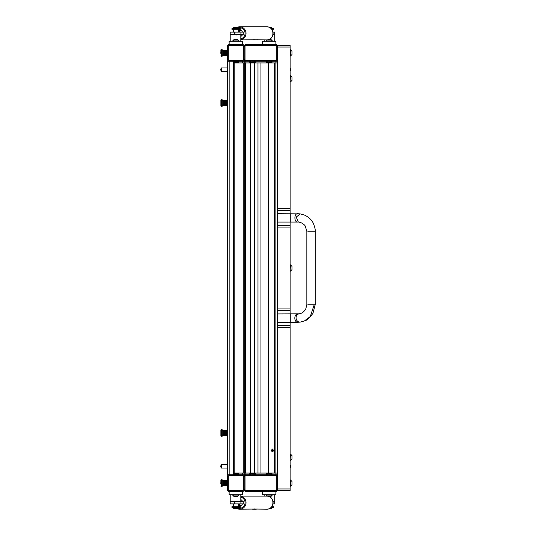 <?xml version="1.0" encoding="UTF-8"?>
<svg xmlns="http://www.w3.org/2000/svg" width="536" height="536" viewBox="0 0 536 536"><rect width="100%" height="100%" fill="white"/><g stroke="black" fill="none" stroke-linecap="round" stroke-linejoin="round"><path stroke-width="0.8" d="M277.608 61.258L244.195 61.258L244.195 62.926L244.195 61.258L227.485 61.258L227.485 474.742L229.16 474.742A1.668 1.668 0 0 0 227.485 476.41L227.485 489.777A1.668 1.668 0 0 0 229.16 491.452L229.113 494.788L242.48 494.788L242.48 491.452M244.195 485.851L244.195 476.41A1.668 1.668 0 0 1 245.863 474.742L242.52 474.742L242.52 473.074M244.195 474.742L244.195 473.074L244.195 474.742M237.93 474.662L233.75 474.662L233.75 473.409L237.93 473.409L237.93 474.742L237.93 473.074M237.93 62.926L237.93 61.258L237.93 62.591L233.75 62.591L233.75 61.339L237.93 61.339M233.75 474.662L233.75 473.074M233.75 62.926L233.75 61.339M277.608 474.742L275.933 474.742L275.933 473.074M271.343 474.742L271.343 473.409L267.163 473.409L267.163 474.662L267.163 473.074M267.163 62.926L267.163 61.339L267.163 62.591L271.343 62.591L271.343 61.258M254.634 474.742L254.634 473.074L233.368 473.074L233.368 62.926L244.691 62.926L244.691 473.074M244.691 62.926L254.634 62.926L254.634 61.258M250.459 474.742L254.634 474.662L254.634 473.409L250.459 473.409L250.459 474.662L250.459 61.339L250.459 62.591L254.634 62.591L254.634 61.339L250.459 61.258M276.77 476.41A0.838 0.838 0 0 0 275.933 475.579L245.863 475.579A0.838 0.838 0 0 0 245.026 476.41L245.026 489.777A0.838 0.838 0 0 0 245.863 490.614L275.933 490.614A0.838 0.838 0 0 0 276.77 489.777L276.77 476.41L277.608 476.41A1.668 1.668 0 0 0 275.933 474.742L245.863 474.742A1.668 1.668 0 0 0 244.195 476.41L244.195 489.777A1.668 1.668 0 0 0 245.863 491.452L275.933 491.452A1.668 1.668 0 0 0 277.608 489.777L277.608 47.054L290.137 47.054L290.137 210.36L277.608 210.36L277.608 208.692L290.137 208.692M267.163 474.742L271.343 474.662L271.343 473.074M271.343 62.926L271.343 61.339L267.163 61.258M242.48 44.548L242.48 41.212L229.113 41.212L229.16 44.548A1.668 1.668 0 0 0 227.485 46.223L227.485 59.59A1.668 1.668 0 0 0 229.16 61.258A1.668 1.668 0 0 1 227.485 59.59L228.323 59.59L228.323 46.223A0.838 0.838 0 0 1 229.16 45.386L242.52 45.386A0.838 0.838 0 0 1 243.357 46.223L243.357 59.59A0.838 0.838 0 0 1 242.52 60.421L229.16 60.421A0.838 0.838 0 0 1 228.323 59.59M275.933 62.926L275.933 61.258A1.668 1.668 0 0 0 277.608 59.59L277.608 55.664M277.608 50.149L277.608 46.223A1.668 1.668 0 0 0 275.933 44.548L245.863 44.548A1.668 1.668 0 0 0 244.195 46.223L244.195 59.59L244.195 46.223A1.668 1.668 0 0 0 242.52 44.548L229.16 44.548A1.668 1.668 0 0 0 227.485 46.223L228.323 46.223M245.026 476.41L244.195 476.41L244.195 480.336M271.136 450.521L272.435 449.054L273.695 450.521L272.435 451.982L271.136 450.521M273.059 449.248L272.355 450.521L273.059 451.794M277.159 473.074L275.879 473.074L275.879 62.926L277.159 62.926L277.32 473.074L277.159 62.926M275.879 62.926L257.977 62.926L257.977 473.074L254.634 473.074L254.634 62.926L257.977 62.926M257.977 473.074L275.879 473.074M277.32 62.926L277.32 473.074M277.608 313.942L299.048 313.835A4.174 3.605 81.3 0 0 298.324 314.042A4.174 3.605 81.3 0 0 296.207 318.94A4.174 3.605 81.3 0 0 300.321 322.089L304.468 320.917C306.384 320.776 309.198 318.27 312.917 313.406L315.195 304.756L307.845 304.756M290.284 313.942L290.284 322.297L277.608 322.297M298.786 214.052L297.654 213.703C293.996 213.449 293.996 222.313 297.654 222.058L277.608 222.058M299.905 213.871L277.608 213.703M299.048 313.835L301.232 313.218C302.19 313.198 303.684 311.858 305.694 309.205L306.84 304.756L306.84 231.244L305.219 226.031C304.756 225.066 303.416 223.981 301.205 222.775L298.324 221.958L296.207 217.06L300.321 213.911L304.428 215.063C309.868 217.516 312.555 221.562 313.232 223.184C314.786 226.902 315.443 229.589 315.195 231.244L307.845 231.244M269.588 27.51L271.296 27.51L271.719 27.926L270.285 27.926M270.921 28.428L271.719 28.428L271.719 27.926M262.526 44.548L262.526 41.212L275.893 41.212L275.893 44.548M275.893 491.452L275.893 494.788L262.526 494.788L262.526 491.452M269.588 508.49L271.296 508.49L271.719 507.572L270.921 507.572M271.719 508.074L270.285 508.074M238.306 508.074L237.884 508.49L233.709 508.49L233.294 508.074L238.306 508.074L238.306 507.572L233.294 507.572L233.294 508.074M240.175 503.894L239.967 504.316A2.506 2.446 90 0 1 238.306 505.147L241.274 505.147A2.506 2.446 -90 0 0 241.656 505.12M241.656 500.168A2.506 2.446 -90 0 0 241.274 500.135L240.811 500.135M238.306 505.763A3.343 3.263 -90 0 0 242.486 503.894M242.486 501.388A3.343 3.263 -90 0 0 240.811 499.599M266.68 509.2C274.968 509.595 274.968 495.686 266.68 496.088A6.559 6.405 -90 0 1 273.085 502.641A6.559 6.405 -90 0 1 266.68 509.2L257.059 509.079M257.434 509.033L255.632 509.2A6.559 6.405 90 0 1 255.585 509.2M255.632 509.2A6.559 6.405 90 0 0 256.992 509.053L256.898 509.053A6.559 6.405 -90 0 1 255.538 509.2L255.19 509.2A6.559 6.405 90 0 0 256.55 509.053L256.449 509.053A6.559 6.405 -90 0 1 255.096 509.2L254.687 509.2A6.559 6.405 90 0 1 254.64 509.2M254.687 509.2A6.559 6.405 90 0 0 256.047 509.053L255.953 509.053A6.559 6.405 -90 0 1 254.593 509.2L254.379 509.2A6.559 6.405 90 0 1 254.332 509.2M255.304 509.1L255.304 509.12A6.559 6.405 -90 0 1 254.285 509.2L254.687 509.126A6.559 6.405 90 0 1 253.709 509.2L255.23 509.079M255.17 509.053L254.975 509.053A6.559 6.405 -90 0 1 253.615 509.2L253.347 509.2M253.394 509.2L252.67 509.2A6.559 6.405 90 0 1 252.624 509.2M253.555 509.073L253.555 509.126A6.559 6.405 -90 0 1 252.577 509.2L253.133 509.079M252.959 509.16L252.959 509.16A6.559 6.405 90 0 0 253.501 509.079L239.646 509.2A6.559 6.405 -90 0 0 240.811 496.195M266.68 496.088L240.811 496.088M253.555 509.126L253.294 509.126A6.559 6.405 -90 0 0 253.675 509.053L254.299 509.053A6.559 6.405 90 0 1 253.91 509.126L253.649 509.126A6.559 6.405 90 0 1 252.67 509.2M255.304 509.12L255.21 509.12A6.559 6.405 -90 0 0 255.545 509.053L255.833 509.053A6.559 6.405 90 0 1 255.491 509.12L255.397 509.12A6.559 6.405 90 0 1 254.379 509.2M257.427 509.033L257.427 509.079A6.559 6.405 90 0 1 256.885 509.16L256.885 509.16M239.116 505.147A3.343 3.263 -90 0 0 240.369 505.857M274.693 503.894L274.693 501.388L274.774 503.894L272.985 503.894M274.693 501.388L272.985 501.388M254.185 509.113L253.113 509.2M252.67 509.16L254.185 509.126M234.942 501.388L234.125 501.388L234.125 503.894L234.942 503.894L234.942 501.388L243.284 501.388L243.284 503.894L243.264 501.388M234.125 503.894L230.199 503.894L230.199 501.388L234.125 501.388M240.919 501.388L240.919 503.894L243.264 503.894M240.919 503.894L234.942 503.894M240.811 35.865L241.274 35.865A2.506 2.446 -90 0 0 241.656 35.832M241.656 30.88A2.506 2.446 -90 0 0 241.274 30.854L238.306 30.854A2.506 2.446 90 0 1 239.967 31.684L240.175 32.106M240.811 36.401A3.343 3.263 -90 0 0 242.486 34.612M242.486 32.106A3.343 3.263 -90 0 0 238.306 30.237M266.68 39.912C274.968 40.314 274.968 26.405 266.68 26.8A6.559 6.405 -90 0 1 273.085 33.359A6.559 6.405 -90 0 1 266.68 39.912L257.059 39.791M257.434 39.744L255.632 39.912A6.559 6.405 90 0 1 255.585 39.912M255.632 39.912A6.559 6.405 90 0 0 256.992 39.765L256.898 39.765A6.559 6.405 -90 0 1 255.538 39.912L255.19 39.912A6.559 6.405 90 0 0 256.55 39.765L256.449 39.765A6.559 6.405 -90 0 1 255.096 39.912L254.687 39.912A6.559 6.405 90 0 1 254.64 39.912M240.811 39.912L253.501 39.791A6.559 6.405 90 0 1 252.959 39.878L252.577 39.912A6.559 6.405 -90 0 0 253.555 39.838L253.294 39.838A6.559 6.405 -90 0 0 253.675 39.765L254.299 39.765A6.559 6.405 90 0 1 253.91 39.838L253.649 39.838A6.559 6.405 90 0 1 252.67 39.912L253.615 39.912A6.559 6.405 -90 0 0 254.975 39.765L254.687 39.885A6.559 6.405 90 0 0 256.047 39.765L255.953 39.765A6.559 6.405 -90 0 1 254.593 39.912L254.379 39.912A6.559 6.405 90 0 1 254.332 39.912M255.304 39.811L255.304 39.832A6.559 6.405 -90 0 1 254.285 39.912L254.687 39.838A6.559 6.405 90 0 1 253.709 39.912L254.687 39.872M266.68 26.8L239.646 26.8A6.559 6.405 -90 0 0 236.745 27.51L239.646 26.8A6.559 6.405 -90 0 1 240.811 39.805M255.304 39.832L255.21 39.832A6.559 6.405 -90 0 0 255.545 39.765L255.833 39.765A6.559 6.405 90 0 1 255.491 39.832L255.397 39.832A6.559 6.405 90 0 1 254.379 39.912M257.427 39.744L257.427 39.791A6.559 6.405 90 0 1 256.885 39.878L256.885 39.878M240.369 30.143A3.343 3.263 -90 0 0 239.116 30.854M274.693 34.612L274.693 32.106L274.774 34.612L272.985 34.612M274.693 32.106L272.985 32.106M252.67 39.878L253.113 39.912M240.175 34.612L239.967 35.028M236.322 35.028L235.934 34.612M234.942 32.106L234.125 32.106L234.125 34.612L234.942 34.612L234.942 32.106L243.284 32.106L243.284 34.612L243.264 32.106M234.125 34.612L230.199 34.612L230.199 32.106L234.125 32.106M240.919 32.106L240.919 34.612L243.264 34.612M240.919 34.612L234.942 34.612M233.294 27.926L233.709 27.51L237.884 27.51L238.306 27.926L233.294 27.926L233.294 28.428L238.306 28.428L238.306 27.926M242.52 62.926L242.52 61.258A1.668 1.668 0 0 0 244.195 59.59A1.668 1.668 0 0 0 245.863 61.258L245.863 62.926M275.933 45.386L275.933 44.548A1.668 1.668 0 0 1 277.608 46.223L277.608 59.59A1.668 1.668 0 0 1 275.933 61.258L275.933 60.421A0.838 0.838 0 0 0 276.77 59.59L276.77 46.223A0.838 0.838 0 0 0 275.933 45.386L245.863 45.386A0.838 0.838 0 0 0 245.026 46.223L245.026 59.59A0.838 0.838 0 0 0 245.863 60.421L275.933 60.421M228.323 476.41L228.323 489.777A0.838 0.838 0 0 0 229.16 490.614L242.52 490.614A0.838 0.838 0 0 0 243.357 489.777L243.357 476.41A0.838 0.838 0 0 0 242.52 475.579L229.16 475.579A0.838 0.838 0 0 0 228.323 476.41L227.485 476.41A1.668 1.668 0 0 1 229.16 474.742L242.52 474.742A1.668 1.668 0 0 1 244.195 476.41L244.195 489.777A1.668 1.668 0 0 0 245.863 491.452L245.863 490.614M243.357 489.777L244.195 489.777A1.668 1.668 0 0 1 242.52 491.452L229.16 491.452A1.668 1.668 0 0 1 227.485 489.777L228.323 489.777M271.183 507.317L273.802 507.317L273.802 506.734L271.698 506.734M271.698 29.266L273.802 29.266L273.802 28.683L271.183 28.683M266.767 39.912L266.037 40.89L272.389 40.89L270.868 39.369L269.24 39.369M269.24 496.631L270.868 496.631L272.389 494.788M266.767 496.088L266.037 495.11L272.389 495.11M240.389 506.734L231.921 506.734L231.921 507.317L240.389 507.317L240.389 506.734M238.976 495.11L232.624 495.11L234.145 496.631L237.455 496.631L238.976 494.788M240.389 28.683L231.921 28.683L231.921 29.266L240.389 29.266L240.389 28.683M232.624 40.89L238.976 40.89L237.455 39.369L234.145 39.369L232.624 41.212M290.137 308.93L290.137 310.599L277.608 310.599L277.608 308.93L290.137 308.93L290.137 227.07L277.608 227.07L277.608 225.401L290.137 225.401L290.137 227.07M277.608 488.946L290.137 488.946L290.137 327.308L277.608 327.308L277.608 325.64L290.137 325.64L290.137 322.297M290.137 488.946L290.137 490.614L277.608 490.614L277.608 489.777L276.77 489.777M276.77 46.223L277.608 46.223L277.608 45.386L290.137 45.386L290.137 47.054M290.137 313.942L290.137 310.599M290.137 325.64L290.137 327.308M290.137 225.401L290.137 222.058M290.137 213.703L290.137 210.36M290.452 49.727L290.452 56.079L291.973 54.558L290.452 56.079L291.973 54.558L291.973 51.248L290.137 49.727M291.973 54.237L291.973 53.225M291.973 80.454L290.452 81.975L291.973 80.454L291.973 77.144L290.137 75.623M290.137 81.975L290.452 75.623L291.973 77.144M291.973 80.132L291.973 79.114M291.973 269.655L290.452 271.176L291.973 269.655L291.973 266.345L290.137 264.824M290.137 271.176L290.452 264.824L291.973 266.345M291.973 269.333L291.973 268.315M291.973 458.856L290.452 460.377L291.973 458.856L291.973 455.546L290.137 454.026M290.137 460.377L290.452 454.026L291.973 455.546M291.973 458.535L291.973 457.516M290.452 479.921L291.973 481.442L290.452 479.921L290.452 486.273L291.973 484.752L290.452 486.273L291.973 484.752L291.973 481.442L290.137 479.921M291.973 484.43L291.973 483.412M227.485 431.306L227.15 430.89L227.15 435.065A0.415 0.415 0 0 1 226.735 435.48L222.139 435.48M227.15 430.89A0.415 0.415 0 0 0 226.735 430.468L222.976 430.475L226.319 430.723M221.308 429.638A0.415 0.415 0 0 0 220.886 430.053L220.886 435.902L220.886 430.053A0.415 0.415 0 0 1 221.308 429.638L222.139 429.638L222.139 436.317L221.308 436.317A0.415 0.415 0 0 1 220.886 435.902A0.415 0.415 0 0 0 221.308 436.317L221.308 429.638M222.976 430.998L226.319 430.998L226.319 431.339L222.976 431.339L222.976 430.998L222.976 433.725L226.319 433.725L226.319 435.4L226.319 434.609L222.976 434.609L222.976 434.957L226.319 434.957L222.976 434.957L226.319 435.225L222.976 435.48L226.319 435.48L222.976 435.48L222.976 434.609L226.319 434.609M222.976 431.346L226.319 431.346L226.319 431.755L222.976 431.761L226.319 431.755L226.319 432.224L222.976 432.23L226.319 432.224L226.319 432.72L222.976 432.726L226.319 432.72L226.319 433.229L222.976 433.229L226.319 433.235L226.319 433.725L222.976 433.731L222.976 434.193L226.319 434.193L222.976 434.193L222.976 434.609M222.976 430.991L226.319 430.991M222.976 430.73L226.319 430.73M222.976 430.723L226.319 430.475L222.139 430.468M226.735 430.468L226.735 435.48A0.415 0.415 0 0 0 227.15 435.065L227.485 434.649M222.976 432.974L226.319 432.974M222.976 432.525L226.319 432.525M222.976 432.09L226.319 432.09M222.976 431.694L226.319 431.694M226.319 431.339L226.319 430.998M222.976 434.261L226.319 434.261M222.976 433.858L226.319 433.858M222.976 433.43L226.319 433.43M222.976 484.732L226.319 484.732L226.319 485.073L222.976 485.08L226.319 485.073L222.976 485.348L226.319 485.596L222.976 485.603L222.976 484.732L222.976 485.596L226.735 485.603A0.415 0.415 0 0 0 227.15 485.187L227.15 481.006L227.485 481.428M227.15 485.187L227.485 484.765M227.485 104.694L227.15 105.11A0.415 0.415 0 0 1 226.735 105.532A0.415 0.415 0 0 0 227.15 105.11L227.15 100.936L227.485 101.351M227.485 54.572L227.15 54.994A0.415 0.415 0 0 1 226.735 55.409A0.415 0.415 0 0 0 227.15 54.994L227.15 50.813L227.485 51.235M226.735 485.603L226.735 480.591A0.415 0.415 0 0 1 227.15 481.006A0.415 0.415 0 0 0 226.735 480.591L226.319 480.591L226.319 481.877L222.976 481.877L222.976 481.469L226.319 481.462L226.319 480.591L222.976 480.591L226.319 480.671L222.976 480.671L226.319 480.846L222.976 480.846L226.319 481.114L222.976 481.114L222.976 481.462L226.319 481.469M221.308 486.44L221.308 479.753A0.415 0.415 0 0 0 220.886 480.176L220.886 483.787A2.894 2.894 0 0 1 220.886 482.407L220.886 480.176A0.415 0.415 0 0 1 221.308 479.753L222.139 479.753L222.139 486.44L221.308 486.44A0.415 0.415 0 0 1 220.886 486.018M222.976 483.841L226.319 483.841L226.319 484.725L222.976 484.725L222.976 484.316L226.319 484.31L222.976 484.316L222.976 483.847L226.319 483.847L226.319 483.351L222.976 483.351L222.976 483.841M222.976 482.346L226.319 482.346L226.319 483.345L222.976 483.345L222.976 482.842L226.319 482.842L222.976 482.842L222.976 482.346L226.319 482.346L226.319 481.884L222.976 481.884L222.976 482.346M222.976 481.462L222.976 480.591L226.319 480.591L222.139 480.591M222.976 485.603L222.139 485.603M226.319 485.603L226.319 484.732M222.976 483.097L226.319 483.097M222.976 482.648L226.319 482.648M222.976 482.212L226.319 482.212M222.976 481.817L226.319 481.817M222.976 484.377L226.319 484.377M222.976 483.981L226.319 483.981M222.976 483.546L226.319 483.546M227.15 100.936A0.415 0.415 0 0 0 226.735 100.52L226.319 100.52L226.319 105.002L226.319 104.661L222.976 104.654L222.976 105.002L226.319 105.002M221.308 99.683A0.415 0.415 0 0 0 220.886 100.098L220.886 105.947L220.886 100.098A0.415 0.415 0 0 1 221.308 99.683L222.139 99.683L222.139 106.363L221.308 106.363A0.415 0.415 0 0 1 220.886 105.947A0.415 0.415 0 0 0 221.308 106.363L221.308 99.683M222.976 101.391L226.319 101.391L222.976 101.391L222.976 103.77L226.319 103.77L222.976 103.776L222.976 104.239L226.319 104.239L222.976 104.245L222.976 104.654L226.319 104.661M222.976 103.281L226.319 103.281L222.976 103.274M222.976 105.27L226.319 105.27M222.976 105.009L226.319 105.009M226.735 100.52L226.735 105.532L222.139 105.532M222.976 105.277L226.319 105.277M226.319 101.391L226.319 101.043L222.976 101.043L226.319 101.043L222.976 100.775L226.319 100.52L222.139 100.52M222.976 101.806L226.319 101.806L222.976 101.806M222.976 102.269L226.319 102.269L222.976 102.276M222.976 102.765L226.319 102.765L222.976 102.771M222.976 103.026L226.319 103.026M222.976 102.57L226.319 102.57M222.976 102.141L226.319 102.141M222.976 101.74L226.319 101.74M222.976 105.002L222.976 104.661M222.976 104.306L226.319 104.306M222.976 103.91L226.319 103.91M222.976 103.475L226.319 103.475M222.139 55.409L222.976 55.409L222.976 54.538L226.319 54.531L226.319 54.123L222.976 54.123L222.976 55.409L226.735 55.409L226.735 50.397A0.415 0.415 0 0 1 227.15 50.813A0.415 0.415 0 0 0 226.735 50.397L226.319 50.397L226.319 51.268L226.319 50.397M221.308 56.247L221.308 49.56A0.415 0.415 0 0 0 220.886 49.982L220.886 53.593A2.894 2.894 0 0 1 220.886 52.213L220.886 49.982A0.415 0.415 0 0 1 221.308 49.56L222.139 49.56L222.139 56.247L221.308 56.247A0.415 0.415 0 0 1 220.886 55.824M222.976 53.654L226.319 53.654L226.319 54.116L222.976 54.116L222.976 53.654L226.319 53.654L226.319 53.158L222.976 53.158L222.976 53.654M222.976 54.886L226.319 54.886L226.319 55.409L226.319 54.538L226.319 54.886L222.976 54.886M222.976 54.538L226.319 54.538M222.976 55.154L226.319 55.154L222.976 55.154M222.976 55.329L226.319 55.329L222.976 55.329M222.976 51.268L222.976 50.397L226.319 50.478L222.976 50.478L226.319 50.652L222.976 50.652L226.319 50.92L222.976 50.927L222.976 51.268L226.319 51.268M222.976 50.404L226.319 50.404M222.976 51.684L226.319 51.684L226.319 53.158L222.976 53.158L222.976 52.655L226.319 52.649L222.976 52.655L222.976 52.16L226.319 52.153L222.976 52.16L222.976 51.691L226.319 51.691L226.319 51.275L222.976 51.275L222.976 51.684M222.976 50.397L222.139 50.397M222.976 55.409L226.319 55.409L222.976 55.409M222.976 52.903L226.319 52.903M222.976 52.454L226.319 52.454M222.976 52.019L226.319 52.019M222.976 51.623L226.319 51.623M222.976 54.183L226.319 54.183M222.976 53.788L226.319 53.788M222.976 53.352L226.319 53.352M222.976 485.596L226.319 485.596M227.485 464.719L221.308 464.719L221.308 468.062L227.485 468.062M227.485 67.938L221.308 67.938L221.308 71.281L227.485 71.281M238.594 474.742L238.594 473.074M238.594 62.926L238.594 61.258M236.791 473.409L236.791 473.074M236.791 62.926L236.791 62.591M234.889 473.409L234.889 473.074M234.889 62.926L234.889 62.591M233.086 474.742L233.086 61.258M229.16 475.579L229.16 60.421M266.499 474.742L266.499 473.074M266.499 62.926L266.499 61.258M255.304 474.742L255.304 473.074M255.304 62.926L255.304 61.258M253.495 473.409L253.495 473.074M253.495 62.926L253.495 62.591M251.598 473.409L251.598 473.074M251.598 62.926L251.598 62.591M249.789 474.742L249.789 473.074M249.789 62.926L249.789 61.258M245.863 475.579L245.863 473.074M272.007 474.742L272.007 473.074M272.007 62.926L272.007 61.258M270.204 473.409L270.204 473.074M270.204 62.926L270.204 62.591M268.308 473.409L268.308 473.074M268.308 62.926L268.308 62.591M245.609 62.926L245.609 473.074M274.452 62.926L274.452 473.074M268.523 473.074L268.523 62.926M268.509 62.926L268.509 473.074M260.047 473.074L260.047 62.926M234.199 62.926L234.199 473.074M243.773 473.074L243.773 62.926M297.654 313.942A4.174 2.834 90 0 0 294.82 318.123A4.174 2.834 90 0 0 297.654 322.297L300.321 322.089M304.468 320.917L310.284 316.515L314.197 304.756M290.284 213.703L290.284 222.058M298.324 221.958L296.207 217.06L300.321 213.911L297.654 213.703C293.996 213.449 293.996 222.313 297.654 222.058M236.745 508.49A6.559 6.405 -90 0 0 239.646 509.2L236.738 508.49M238.165 508.208A5.722 5.588 -90 0 0 245.012 503.338A5.722 5.588 -90 0 0 240.811 497.086M239.967 504.316L238.306 504.316M240.811 38.914A5.722 5.588 -90 0 0 239.465 27.638A5.722 5.588 -90 0 0 238.165 27.792M238.306 31.684L239.967 31.684M227.485 46.223A1.668 1.668 0 0 1 229.16 44.548L229.16 45.386M242.52 45.386L242.52 44.548A1.668 1.668 0 0 1 244.195 46.223L243.357 46.223M243.357 59.59L245.026 59.59M244.195 59.59A1.668 1.668 0 0 1 242.52 61.258L242.52 60.421M227.485 59.59A1.668 1.668 0 0 0 229.16 61.258M245.863 44.548L245.863 45.386M276.77 59.59L277.608 59.59M245.026 46.223L244.195 46.223M245.863 60.421L245.863 61.258M275.933 475.579L275.933 474.742M242.52 490.614L242.52 491.452A1.668 1.668 0 0 0 244.195 489.777L245.026 489.777M275.933 491.452L275.933 490.614M229.16 490.614L229.16 491.452A1.668 1.668 0 0 1 227.485 489.777M242.52 475.579L242.52 474.742A1.668 1.668 0 0 1 244.195 476.41L243.357 476.41M229.16 474.742A1.668 1.668 0 0 0 227.485 476.41M277.541 473.074L277.541 62.926M290.284 322.297L297.996 322.29M315.195 304.756L315.195 231.244M274.224 41.212L274.224 34.612M264.201 41.212L264.201 39.912M264.201 494.788L264.201 496.088M274.224 494.788L274.224 501.388M233.294 503.894L233.294 506.734M230.788 494.788L230.788 501.388M240.811 494.788L240.811 501.388M238.306 503.894L238.306 506.734M254.855 508.785L254.855 509.126M253.16 39.497L253.16 39.832M254.855 39.497L254.855 39.845M257.086 39.497L257.086 39.832M238.306 32.106L238.306 29.266M240.811 41.212L240.811 34.612M230.788 41.212L230.788 34.612M233.294 32.106L233.294 29.266M231.921 506.734L231.921 507.317L231.921 506.734M231.921 28.683L231.921 29.266L231.921 28.683M290.137 467.928A3.698 3.698 0 0 0 290.137 464.853M290.137 71.147A3.698 3.698 0 0 0 290.137 68.072M221.308 464.759A2.894 2.894 0 0 0 221.308 468.022M221.308 67.978A2.894 2.894 0 0 0 221.308 71.241"/></g></svg>
